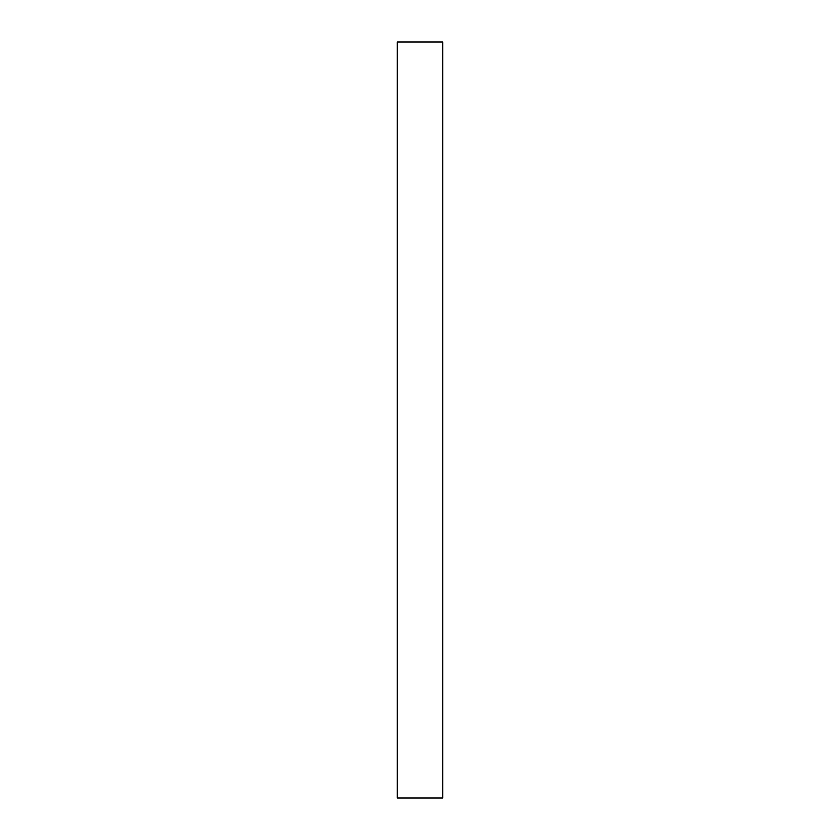 <?xml version="1.0" encoding="UTF-8"?>
<svg xmlns="http://www.w3.org/2000/svg" width="840" height="840" viewBox="0 0 840 840"><rect width="100%" height="100%" fill="white"/><g stroke="black" fill="none" stroke-linecap="round" stroke-linejoin="round"><path stroke-width="1.26" d="M442.68 42L442.68 798L397.32 798L397.32 42L442.68 42"/></g></svg>
